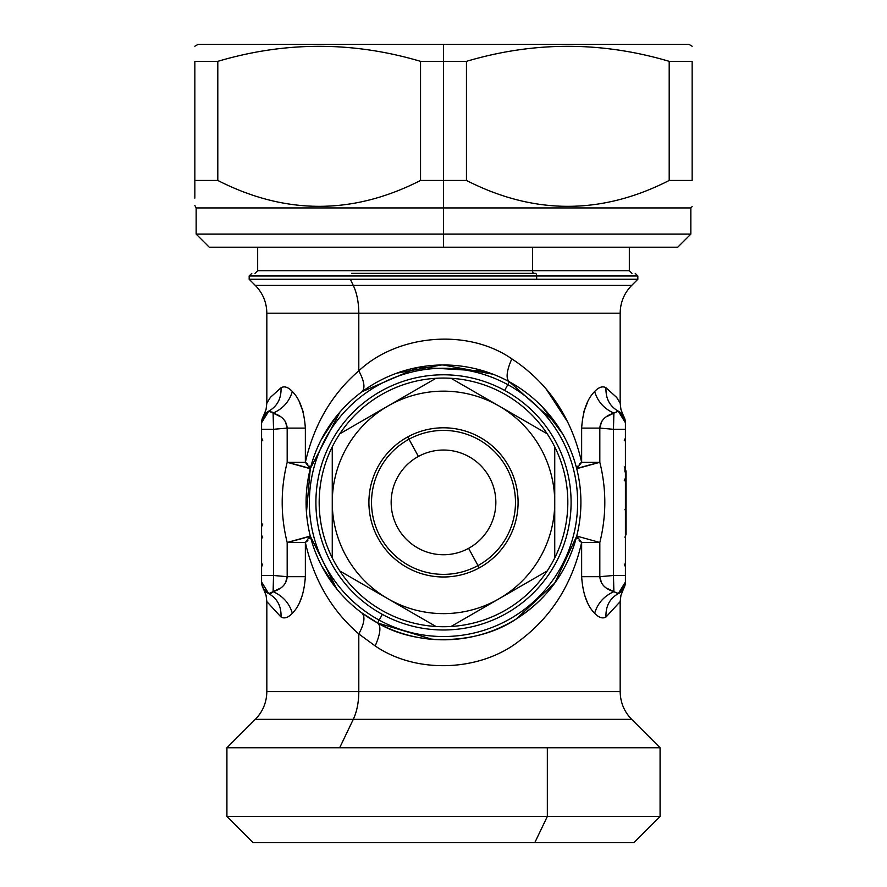 <?xml version="1.0" encoding="UTF-8"?>
<svg xmlns="http://www.w3.org/2000/svg" width="887" height="887" viewBox="0 0 887 887"><rect width="100%" height="100%" fill="white"/><g stroke="black" fill="none" stroke-linecap="round" stroke-linejoin="round"><path stroke-width="1.33" d="M408.996 439.22A71.98 71.98 0 0 0 380.335 536.901A71.98 71.98 0 0 0 478.004 565.562L479.268 567.857A74.597 74.597 0 0 1 378.039 538.154A74.597 74.597 0 0 1 407.732 436.925L418.398 456.45A52.344 52.344 0 0 0 397.564 527.488A52.344 52.344 0 0 0 468.602 548.332L478.004 565.562A71.98 71.98 0 0 0 506.665 467.881A71.98 71.98 0 0 0 408.996 439.22L407.732 436.925A74.597 74.597 0 0 0 378.039 538.154A74.597 74.597 0 0 0 479.268 567.857A74.597 74.597 0 0 0 508.961 466.629A74.597 74.597 0 0 0 407.732 436.925A74.597 74.597 0 0 1 508.961 466.629A74.597 74.597 0 0 1 479.268 567.857L478.004 565.562A71.98 71.98 0 0 1 380.335 536.901A71.98 71.98 0 0 1 408.996 439.22A71.98 71.98 0 0 1 506.665 467.881A71.98 71.98 0 0 1 478.004 565.562L468.602 548.332A52.344 52.344 0 0 0 489.436 477.295A52.344 52.344 0 0 0 418.398 456.45L408.996 439.22M499.115 598.725A111.241 111.241 0 0 1 332.259 502.386A111.241 111.241 0 0 1 499.115 406.058A111.241 111.241 0 0 1 499.115 598.725A111.241 111.241 0 0 0 499.115 406.058A111.241 111.241 0 0 0 390.169 404.771L390.169 404.771A111.241 111.241 0 0 0 387.885 598.725A111.241 111.241 0 0 0 496.831 600.011L451.039 626.488A124.324 124.324 0 0 1 435.96 626.488L339.799 570.962A124.324 124.324 0 0 1 332.259 557.912L332.259 446.871A124.324 124.324 0 0 1 339.799 433.821L435.96 378.294A124.324 124.324 0 0 1 451.039 378.294L547.201 433.821A124.324 124.324 0 0 1 554.741 446.871L554.741 557.912A124.324 124.324 0 0 1 547.201 570.962L496.831 600.011A111.241 111.241 0 0 0 499.115 598.725L547.201 570.962L499.115 598.725M418.398 456.45A52.344 52.344 0 0 1 489.436 477.295A52.344 52.344 0 0 1 468.602 548.332A52.344 52.344 0 0 1 397.564 527.488A52.344 52.344 0 0 1 418.398 456.45M477.993 610.921L547.201 570.962A124.324 124.324 0 0 0 435.96 378.294L339.799 433.821A124.324 124.324 0 0 0 503.106 611.498A124.324 124.324 0 0 0 547.201 570.962A124.324 124.324 0 0 1 451.039 626.488L477.993 610.921M383.894 393.285A124.324 124.324 0 0 0 339.799 433.821L390.158 404.738L339.799 433.821A124.324 124.324 0 0 1 435.96 378.294A124.324 124.324 0 0 0 383.894 393.285M435.96 626.488L339.799 570.962L435.96 626.488A124.324 124.324 0 0 1 339.799 570.962L435.96 626.488M332.259 557.912L332.259 446.871L332.259 557.912A124.324 124.324 0 0 1 332.259 446.871L332.259 557.912M396.655 400.991L435.96 378.294L396.655 400.991M451.039 378.294L547.201 433.821L451.039 378.294A124.324 124.324 0 0 1 547.201 433.821L451.039 378.294M554.741 446.871L554.741 557.912L554.741 446.871A124.324 124.324 0 0 1 554.741 557.912L554.741 446.871M382.33 614.369A127.595 127.595 0 0 1 331.527 441.216A127.595 127.595 0 0 1 504.67 390.413A127.595 127.595 0 0 1 555.473 563.567A127.595 127.595 0 0 1 382.33 614.369L379.192 620.113A134.137 134.137 0 0 1 325.784 438.078A134.137 134.137 0 0 1 507.807 384.67L504.67 390.413A127.595 127.595 0 0 0 331.527 441.216A127.595 127.595 0 0 0 382.33 614.369A127.595 127.595 0 0 0 555.473 563.567A127.595 127.595 0 0 0 504.67 390.413L507.807 384.67A134.137 134.137 0 0 1 561.216 566.704A134.137 134.137 0 0 1 379.192 620.113L382.33 614.369M507.807 384.67A134.137 134.137 0 0 0 325.784 438.078A134.137 134.137 0 0 0 379.192 620.113A134.137 134.137 0 0 0 561.216 566.704A134.137 134.137 0 0 0 507.807 384.67L509.382 381.798L507.807 384.67M432.291 639.35L377.618 622.984A137.407 137.407 0 0 1 322.912 436.515A137.407 137.407 0 0 1 509.382 381.798A137.407 137.407 0 0 1 564.088 568.268A137.407 137.407 0 0 1 377.618 622.984L379.192 620.113L377.618 622.984A137.407 137.407 0 0 0 564.088 568.268A137.407 137.407 0 0 0 509.382 381.798A137.407 137.407 0 0 0 322.912 436.515A137.407 137.407 0 0 0 377.618 622.984C381.299 626.089 380.49 633.739 375.19 645.947L358.803 633.928C331.816 610.677 314.009 580.187 305.361 542.478L310.239 535.925M361.863 612.917L361.796 612.873C365.422 616.443 364.413 623.461 358.803 633.928C364.413 623.461 365.422 616.443 361.807 612.884L377.618 622.984C417.589 646.9 479.313 644.461 516.666 618.705C547.49 598.714 567.514 571.161 576.727 536.058L554.719 583.092L516.489 618.816M337.359 589.667L321.826 566.25M306.458 512.453L310.273 468.713L305.361 462.304C314.009 424.585 331.816 394.094 358.803 370.855C396.988 334.831 466.917 327.68 511.81 358.836C506.51 371.043 505.701 378.694 509.382 381.798C505.701 378.694 506.51 371.043 511.81 358.836C548.088 382.718 571.361 417.2 581.639 462.304L576.727 468.713L599.823 462.304C606.464 489.025 606.464 515.757 599.823 542.478L576.727 536.058L581.639 542.478C572.082 584.256 551.326 617.053 519.361 640.857C480.632 671.526 416.635 674.419 375.19 645.947C380.49 633.739 381.299 626.089 377.618 622.984M321.039 440.074L336.495 416.18M362.118 391.666L418.675 367.24L484.147 371.132M542.478 407.078L562.68 433.987M580.907 503.517L580.541 512.442M576.794 535.781L576.727 536.058C582.304 513.617 582.304 491.165 576.727 468.713L577.304 466.229M361.807 391.899C365.422 388.34 364.413 381.321 358.803 370.855C364.413 381.321 365.422 388.34 361.807 391.899L361.231 392.32M493.117 374.247L443.156 364.978M441.316 365L396.733 373.183M339.832 412.2L310.273 468.713C304.696 491.165 304.696 513.617 310.273 536.058L287.177 542.478C280.536 515.757 280.536 489.025 287.177 462.304L310.273 468.713A26.178 0.565 14.2 0 0 287.177 462.304L305.361 462.304L305.361 428.099C304.163 411.124 299.828 398.928 292.344 391.522C288.22 387.12 284.439 385.856 281.013 387.752L270.369 397.398L266.832 403.186L270.369 397.398L281.013 387.752C284.439 385.856 288.22 387.12 292.344 391.522C299.828 398.928 304.174 411.124 305.361 428.099L287.177 428.099L287.177 462.304C280.536 489.025 280.536 515.757 287.177 542.478A26.178 0.565 165.8 0 0 310.273 536.058L336.683 588.824M555.683 423.032L509.382 381.798M307.844 540.626L305.361 542.478L305.361 576.683C304.174 593.658 299.828 605.854 292.344 613.261C288.22 617.662 284.439 618.926 281.013 617.03L266.832 601.597L281.013 617.03C284.439 618.926 288.22 617.662 292.344 613.261C299.828 605.854 304.163 593.658 305.361 576.683L305.361 542.478C314.009 580.187 331.816 610.677 358.803 633.928L358.803 691.594L620.168 691.594L358.803 691.594L358.803 633.928L375.19 645.947C416.646 674.43 480.621 671.514 519.361 640.857C551.326 617.053 572.082 584.256 581.639 542.478L581.639 576.683C582.837 593.658 587.172 605.854 594.656 613.261C598.78 617.662 602.561 618.926 605.987 617.03L620.168 601.597L605.987 617.03C602.561 618.926 598.78 617.662 594.656 613.261L595.188 613.826M583.89 411.779L587.615 402.077M579.178 464.134L581.639 462.304L581.639 428.099C582.826 411.124 587.172 398.928 594.656 391.522C598.78 387.12 602.561 385.856 605.987 387.752L616.631 397.398L620.168 403.186L616.631 397.398L605.987 387.752C602.561 385.856 598.78 387.12 594.656 391.522C587.172 398.928 582.837 411.124 581.639 428.099L581.639 462.304L599.823 462.304A26.178 0.565 -14.2 0 0 576.727 468.713M567.281 421.392L546.026 388.794M511.81 358.836C466.917 327.68 396.988 334.831 358.803 370.855L358.803 313.189L620.168 313.189L358.803 313.189L358.803 370.855C331.816 394.105 314.009 424.585 305.361 462.304L307.844 464.156M299.385 402.088L303.11 411.779M358.803 691.594L266.832 691.594L358.803 691.594A39.261 18.827 -90 0 1 353.281 719.357A39.261 18.827 90 0 0 358.803 691.594M263.472 416.014L266.045 409.55L266.832 403.186L266.832 313.189L358.803 313.189A39.261 18.827 90 0 0 353.281 285.426L631.677 285.426L353.281 285.426A39.261 18.827 -90 0 1 358.803 313.189L266.832 313.189C266.665 302.412 262.84 293.165 255.323 285.426L353.281 285.426L350.332 279.261L637.842 279.261L536.668 279.261L536.668 275.99L637.842 275.99L536.668 275.99L536.668 279.261L350.332 279.261L353.281 285.426L255.323 285.426L249.158 279.261L350.332 279.261L249.158 279.261L249.158 275.99L536.668 275.99A2.617 1.253 -90 0 0 535.415 273.373A2.617 1.253 90 0 1 536.668 275.99L249.158 275.99L251.775 273.373M309.685 466.207L310.273 468.713M310.284 536.07L309.685 538.575M280.303 588.192L268.783 593.691C261.521 587.46 261.521 587.46 268.772 593.68C277.343 598.537 281.423 606.32 281.013 617.03C281.434 606.32 277.343 598.537 268.772 593.68L273.107 591.684C282.898 596.02 289.317 603.204 292.344 613.261C289.317 603.204 282.898 596.02 273.107 591.684C281.911 588.957 286.601 583.956 287.177 576.683L305.361 576.683L287.177 576.683L287.177 542.478L305.361 542.478L287.177 542.478L287.177 576.683L273.54 575.486L273.54 429.297L287.177 428.099C286.601 420.826 281.911 415.826 273.107 413.098L280.403 416.657M576.727 536.07L577.326 538.586M622.341 590.42L618.228 593.68C625.479 587.46 625.479 587.46 618.228 593.68L613.893 591.684C604.102 596.02 597.683 603.204 594.656 613.261C587.172 605.854 582.826 593.658 581.639 576.683L599.823 576.683L599.823 542.478C606.464 515.757 606.464 489.025 599.823 462.304L599.823 428.099L613.46 429.297L613.46 575.486L599.823 576.683L599.823 542.478L581.639 542.478L579.133 540.604M352.206 842.65L534.794 842.65L547.334 816.472L226.917 816.472L547.334 816.472L534.794 842.65L633.917 842.65L660.083 816.472L547.334 816.472L547.334 747.774L339.666 747.774L547.334 747.774L547.334 816.472L660.083 816.472L660.083 747.774L547.334 747.774L660.083 747.774L631.677 719.357L255.323 719.357L631.677 719.357C624.16 711.618 620.335 702.371 620.168 691.594L620.168 601.597L620.955 595.232L623.628 588.602M605.987 387.752C605.577 398.463 609.657 406.246 618.228 411.102L613.893 413.098C604.102 408.763 597.683 401.578 594.656 391.522C597.683 401.578 604.102 408.763 613.893 413.098C605.089 415.826 600.399 420.826 599.823 428.099L581.639 428.099L599.823 428.099L599.823 462.304L581.639 462.304M617.829 399.117L617.042 397.964M606.597 416.657L618.228 411.102C625.479 417.322 625.479 417.322 618.228 411.102C625.479 417.322 625.479 417.322 618.228 411.102L617.064 410.881M623.528 416.014L620.955 409.55L620.168 403.186L620.168 313.189C620.335 302.412 624.16 293.165 631.677 285.426L637.842 279.261L637.842 275.99L635.225 273.373M617.23 410.869L618.228 411.091M584.178 410.792L583.846 411.923M581.639 428.099L599.823 428.099L581.639 428.099M599.823 542.478L599.823 576.683L613.46 575.486L613.46 429.297L599.823 428.099C600.399 420.826 605.1 415.826 613.893 413.098L613.46 429.297L625.413 429.297L625.413 575.486L613.46 575.486L613.893 591.684C605.1 588.957 600.399 583.956 599.823 576.683L581.639 576.683L581.639 542.478L599.823 542.478L599.823 576.683C600.399 583.956 605.089 588.957 613.893 591.684L606.697 588.192M599.823 462.304L599.823 455.907L599.823 462.304M584.367 594.589L587.216 601.863M601.741 583.602L599.812 576.761M606.597 588.125L618.228 593.68C609.657 598.537 605.577 606.32 605.987 617.03M268.373 593.47L261.587 582.005A13.083 13.083 0 0 0 268.772 593.68L264.548 590.298M272.453 592.427L270.136 593.869M291.169 614.458L292.344 613.261L292.034 612.163M287.188 576.761L285.259 583.602M299.861 601.696L302.633 594.612M305.361 462.304L287.177 462.304L287.177 428.099L305.361 428.099L305.361 462.304M303.154 411.923L302.811 410.759M268.783 411.091L268.772 411.102C261.521 417.322 261.521 417.322 268.772 411.102C261.521 417.322 261.521 417.322 268.772 411.102L270.125 410.914M272.486 412.377L268.772 411.102C277.343 406.246 281.423 398.463 281.013 387.752M270.668 411.069L268.772 411.102L273.107 413.098C281.9 415.826 286.601 420.826 287.177 428.099L273.54 429.297L273.54 575.486L287.177 576.683C286.601 583.956 281.9 588.957 273.107 591.684L273.54 575.486L261.587 575.486L261.587 429.297L273.54 429.297L273.107 413.098C282.898 408.763 289.317 401.578 292.344 391.522M339.666 747.774L353.281 719.357L339.666 747.774L226.917 747.774L339.666 747.774M625.058 585.032L618.228 593.68A13.083 13.083 0 0 0 625.413 582.005L618.461 593.558L613.893 591.684L613.46 575.486L625.413 575.486L625.413 422.777L618.228 411.102A13.083 13.083 0 0 1 625.413 422.777A13.083 13.083 0 0 0 618.228 411.102L625.413 422.777L625.413 429.297L613.46 429.297L613.893 413.098M625.069 419.806L618.494 411.235M613.549 427.789L613.505 428.521M613.837 413.12L606.697 416.591M601.741 421.181L599.812 428.022M599.823 576.683L601.696 583.535M618.228 593.68L625.413 582.005L625.413 575.486L625.413 582.005A13.083 13.083 0 0 1 619.414 593.004M273.54 575.486L273.107 591.684L268.772 593.68A13.083 13.083 0 0 1 261.587 582.005L261.587 575.486L273.54 575.486M272.087 412L273.107 413.098L273.54 429.297L261.587 429.297L261.587 582.083M261.931 584.976L263.65 589.057M263.882 589.4L268.506 593.547M273.451 576.993L273.495 576.262M287.188 428.022L285.259 421.181M261.587 422.733L261.587 429.297L261.587 422.777L268.772 411.102A13.083 13.083 0 0 0 261.587 422.777L268.772 411.102L261.942 419.751M261.587 422.777L261.587 422.744A13.083 13.083 0 0 1 267.586 411.779M261.587 582.005L268.772 593.68L261.587 582.005M625.413 422.777L618.228 411.102M261.587 535.116L262.74 537.899M261.587 566.837L262.74 564.054L261.587 566.837M261.587 526.789L262.74 524.017L261.587 526.789M625.413 437.945L624.26 440.728L625.413 437.945M625.479 469.899L624.26 466.884M625.413 477.993L624.26 480.765L625.413 477.993M534.794 842.65L253.083 842.65L226.917 816.472L226.917 747.774L255.323 719.357C262.84 711.618 266.665 702.371 266.832 691.594L266.832 601.597L266.045 595.232L263.35 588.547M351.585 273.373L535.415 273.373L351.585 273.373M532.588 270.757L629.338 270.757L532.588 270.757A2.617 1.253 -90 0 0 533.852 273.373A2.617 1.253 90 0 1 532.588 270.757L532.588 247.196L532.588 270.757L257.662 270.757L532.588 270.757M624.914 469.19L624.914 471.829M625.479 510.502L625.479 511.433M625.413 479.313L626.067 479.313A3.925 3.615 180 0 1 625.413 481.308A3.925 3.615 0 0 0 626.067 479.313L625.413 479.313M625.468 469.866A3.925 3.736 0 0 0 625.468 469.855A3.925 3.736 180 0 1 626.067 471.829L625.413 471.829L626.067 471.829L626.067 534.462L624.914 537.245M625.413 512.786A3.925 1.197 0 0 0 626.067 512.132A3.925 1.197 180 0 1 625.413 512.786M625.413 509.958A3.925 3.925 180 0 1 626.067 512.132A3.925 3.925 0 0 0 625.413 509.958A3.925 3.925 0 0 1 626.067 512.132L624.914 509.36M626.067 479.313L626.067 471.829L626.067 479.313M692.148 206.627L690.84 207.935L690.84 234.113L677.757 247.196L443.5 247.196L443.5 234.113L690.84 234.113L443.5 234.113L443.5 247.196L209.243 247.196L196.16 234.113L443.5 234.113L443.5 207.935L690.84 207.935L443.5 207.935L443.5 234.113L196.16 234.113L196.16 207.935L443.5 207.935L443.5 180.449L466.451 180.449C534.041 214.953 601.619 214.953 669.197 180.449L692.148 180.449C692.148 214.953 692.148 214.953 692.148 180.449L692.148 61.347L692.148 180.449L669.197 180.449L669.197 61.347L692.148 61.347C692.148 41.312 692.148 41.312 692.148 61.347C692.148 41.312 692.148 41.312 692.148 61.347L669.197 61.347L669.197 180.449C601.619 214.953 534.041 214.953 466.451 180.449L466.451 61.347C534.041 41.312 601.619 41.312 669.197 61.347L668.953 61.281M669.197 61.347C601.619 41.312 534.041 41.312 466.451 61.347L420.549 61.347C352.959 41.312 285.381 41.312 217.803 61.347C285.381 41.312 352.959 41.312 420.549 61.347L420.549 180.449L420.549 61.347L443.5 61.347L443.5 180.449L443.5 61.347L466.451 61.347L466.451 180.449L420.549 180.449C352.959 214.953 285.381 214.953 217.803 180.449L217.803 61.347L194.852 61.347L194.852 180.449L194.852 61.347L217.803 61.347L217.803 180.449L194.852 180.449C194.852 214.953 194.852 214.953 194.852 180.449L217.803 180.449C285.381 214.953 352.959 214.953 420.549 180.449L443.5 180.449L443.5 207.935L196.16 207.935L194.852 205.496M194.852 180.449L194.852 198.1M194.852 46.235L198.123 44.35L443.5 44.35L443.5 61.347L443.5 44.35L688.877 44.35L692.148 46.235M194.852 61.347C194.852 41.312 194.852 41.312 194.852 61.347M669.253 44.35L217.747 44.35M255.046 273.373L257.662 270.757L257.662 247.196L653.597 247.196L629.338 247.196L629.338 270.757L631.954 273.373M575.63 464.666L575.164 463.069M262.74 440.728L261.587 437.945M624.26 564.054L625.413 566.837M625.302 469.511L626.067 471.829"/></g></svg>
